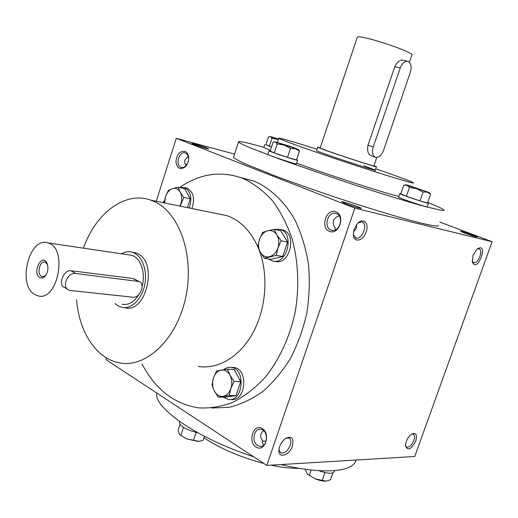 <?xml version="1.0" encoding="UTF-8"?>
<svg xmlns="http://www.w3.org/2000/svg" width="518" height="518" viewBox="0 0 518 518"><rect width="100%" height="100%" fill="white"/><g stroke="black" fill="none" stroke-linecap="round" stroke-linejoin="round"><path stroke-width="0.78" d="M186.104 165.702L184.803 163.157L184.693 160.191L188.222 156.183M187.425 163.805L184.693 166.887L182.893 167.547L181.145 167.366C174.76 165.391 179.351 150.272 185.515 153.004L187.723 155.037L188.63 158.922M185.716 165.138L187.471 163.707M345.474 203.606C351.547 206.009 362.024 209.136 361.201 208.314C360.942 207.368 340.786 200.686 341.841 201.897L345.474 203.606M335.159 229.461L335.787 229.714M335.386 229.895L334.958 227.389C333.327 225.097 332.86 222.844 333.56 220.623C334.363 218.428 336.117 216.893 338.837 216.019L339.057 215.695M464.465 233.029C471.71 235.651 476.01 236.972 477.363 236.998C477.337 236.363 459.764 230.406 460.496 231.274L464.465 233.029M263.668 430.672C260.198 433.268 259.771 436.506 262.399 440.378L262.464 443.065L263.779 445.027M266.174 441.096L262.296 441.129M106.417 357.893L105.886 359.57L266.789 465.404L414.743 456.494L492.1 241.718L439.86 222.093M266.789 465.404L354.836 208.145L176.275 138.332L156.255 201.256M176.275 138.332L234.583 154.111M194.017 144.503C198.951 146.458 209.518 149.624 208.676 148.899C208.424 148.161 190.805 142.489 191.777 143.46L194.017 144.503M438.733 225.285L437.25 226.094C434 225.887 428.315 224.812 420.189 222.882C402.052 218.331 372.701 209.537 340.863 199.054C316.433 190.909 294.341 183.139 274.598 175.731L245.15 163.83C238.85 160.91 234.971 158.773 233.508 157.414L233.773 156.598M354.836 208.145L492.1 241.718M473.044 255.264L472.306 261.804C477.169 274.708 489.711 240.805 476.961 249.197L473.044 255.264M415.747 441.038C411.266 449.391 407.867 451.068 405.549 446.082C405.717 441.168 407.776 437.16 411.706 434.052C416.025 432.349 417.372 434.68 415.747 441.038M354.208 229.247L353.341 234.155C353.237 243.156 362.904 241.479 366.122 232.109C369.645 222.811 362.73 216.77 356.883 224.3L354.208 229.247M292.417 445.985C289.284 456.118 277.337 459.045 279.047 449.08C279.791 444.975 281.773 441.563 284.978 438.843C291.537 435.385 294.017 437.768 292.417 445.985M184.978 151.366C186.894 152.221 188.073 154.027 188.533 156.792C188.915 160.593 187.911 163.876 185.528 166.628C180.419 170.312 177.221 168.719 175.932 161.856C176.722 154.377 179.74 150.88 184.978 151.366M336.02 211.856C345.778 215.643 338.992 235.509 329.396 231.332C319.839 227.421 326.431 207.938 336.02 211.856M256.015 447.053C264.763 452.868 271.199 434.032 262.302 428.58C253.555 423.018 247.293 441.517 256.015 447.053M211.694 408.009L228.865 407.342C240.481 404.584 251.742 399.346 262.632 391.634C273.09 382.569 282.375 371.471 290.501 358.346C297.74 344.276 303.205 329.118 306.876 312.878C309.408 296.361 309.926 279.985 308.424 263.753C305.782 247.967 301.34 233.482 295.105 220.292C284.66 201.767 270.584 188.435 254.655 181.332L240.469 177.48M375.731 168.771L385.761 172.261C402.382 178.114 411.609 181.624 413.435 182.802C415.805 184.492 386.985 175.829 349.903 163.565C312.846 151.314 280.296 139.679 278.775 138.267C278.794 137.484 291.517 141.136 316.945 149.236M363.778 165.682L375.278 170.079C379.131 172.345 316.886 151.761 316.472 150.634L316.504 150.537M398.828 196.458C379.778 191.634 326.185 174.177 296.652 163.144M427.764 202.454C437.593 206.391 443.032 208.942 444.088 210.114L442.715 210.599L425.841 206.773C407.795 201.852 378.464 192.813 346.568 182.291L280.05 159.279L250.362 147.902C243.984 145.189 240.028 143.259 238.494 142.12C237.568 140.559 246.037 142.308 263.902 147.371M355.995 460.029C353.736 471.95 323.465 474.87 280.937 464.555M253.678 456.785C198.005 438.785 153.885 408.08 156.727 393.136L156.74 393.02M299.126 468.285C291.297 468.544 281.883 467.501 270.888 465.158M263.915 463.513C240.333 457.213 220.331 448.627 203.911 437.755M83.417 248.167C95.655 213.286 124.929 190.818 150.68 200.116L154.332 201.593C179.642 212.794 194.755 256.106 185.638 297.701C176.787 339.381 146.244 368.039 119.755 362.911C96.439 359.084 79.027 331.986 76.554 299.682M217.165 213.675L226.858 215.65L230.504 217.074C242.146 222.371 251.243 232.297 257.809 246.833M259.117 250.026C268.596 274.579 266.33 307.809 253.283 332.187C240.222 356.578 218.026 369.735 198.219 366.42M132.116 252.221L135.282 252.706L137.762 253.71C158.301 262.736 145.959 314.154 124.89 307.666M179.636 187.535C199.695 173.705 220.532 170.564 242.152 178.101L243.149 178.49C253.788 183.54 263.539 190.935 272.41 200.673C280.555 211.655 287.14 224.43 292.146 238.992C298.362 261.784 299.443 287.309 295.124 312.432C289.704 337.27 279.254 359.796 265.19 377.324C255.264 388.008 244.587 396.309 233.152 402.214C221.536 406.649 209.984 408.527 198.504 407.854C174.067 403.943 155.225 389.29 141.984 363.908M162.775 202.583L164.497 200.712M285.871 438.202L289.148 438.144C290.967 439.387 291.336 441.776 290.248 445.305C287.568 451.236 284.363 453.749 280.639 452.849L278.975 449.669M283.417 440.274L280.724 444.075M353.354 234.641L356.021 238.131C362.263 240.242 368.415 223.2 361.849 221.944L358.216 222.857M353.619 231.416C355.995 229.727 356.967 227.512 356.526 224.773M411.687 434.065L413.235 434.136C414.724 435.088 414.944 437.192 413.888 440.449C411.739 445.299 409.317 447.5 406.624 447.06L405.523 445.635M472.202 261.221L473.705 262.691C478.276 264.251 483.663 249.695 478.826 248.828L477.136 249.048M257.595 445.519L259.991 446.354C268.091 447.448 268.719 429.642 260.612 429.273C253.878 428.166 251.321 441.938 257.595 445.519M336.486 213.675C344.684 216.498 339.212 233.424 331.209 230.07C322.746 227.46 328.211 210.107 336.396 213.643L336.486 213.675M47.507 264.517L45.021 262.076C39.892 260.263 36.519 273.776 41.446 276.359L42.243 276.703L45.26 275.867L46.083 275.032M70.383 290.481L132.737 297.202C139.886 298.394 145.791 284.058 139.187 281.539L75.673 273.478C67.871 272.028 61.377 286.804 68.447 289.905L70.383 290.481M115.009 303.535L117.974 305.834L121.724 307.349C131.229 309.686 142.068 299.126 144.794 284.421C147.649 269.748 141.654 254.824 132.194 252.24C128.632 251.262 125.071 251.78 121.523 253.794M67.852 289.543L63.798 287.082C58.022 284.783 63.708 269.587 70.908 270.694L75.673 273.478M139.187 281.539L133.042 278.503L70.908 270.694M134.427 278.904L135.107 279.28M122.17 304.254C128.542 305.393 134.091 302.169 138.818 294.574M142.1 286.532C145.979 272.921 140.585 257.472 131.475 255.264L128.593 254.843M34.635 294.412L37.859 295.81C57.854 302.305 68.285 247.403 47.902 242.923C29.377 236.189 16.99 284.602 34.635 294.412M39.782 277.642L42.049 278.14L44.373 277.052C47.915 273.161 48.796 268.544 47.008 263.209C41.874 252.519 31.805 272.785 39.782 277.642M262.574 232.504L267.586 230.788L274.184 229.364L276.877 234.907C274.495 231.293 271.4 229.921 267.586 230.788C263.811 231.986 261.085 234.907 259.414 239.543C257.977 244.282 258.301 248.569 260.392 252.415C262.691 256.047 265.76 257.478 269.593 256.701C273.413 255.575 276.185 252.654 277.913 247.947C279.383 243.11 279.04 238.766 276.877 234.907L281.125 240.786L277.913 247.947L276.243 255.368L264.543 258.288L260.392 252.415L257.809 246.853L259.414 239.543L262.574 232.504M264.543 258.288L271.031 259.363L282.711 256.475L287.568 242.003L280.633 230.646L274.184 229.364M274.411 261.195L274.618 261.227C289.335 266.602 297.869 234.181 282.815 229.934L280.4 229.448M268.583 258.955L272.002 260.8C286.732 266.181 295.286 233.663 280.219 229.416L274.21 229.364M287.568 242.003L281.125 240.786M282.711 256.475L276.243 255.368M164.187 202.868L165.436 196.853L168.318 190.423L172.423 188.649L178.114 187.199L180.16 192.074C178.218 188.882 175.634 187.736 172.423 188.649C169.237 189.86 166.906 192.592 165.436 196.853L164.627 202.959M187.425 207.608L190.294 198.718L184.628 188.643L178.114 187.199M179.953 206.086L180.847 203.852C182.148 199.43 181.922 195.506 180.16 192.074L183.773 197.326L180.219 206.138M191.913 208.527C195.079 198.634 193.454 191.848 187.03 188.163L185.379 187.794M189.284 207.99C192.456 198.07 190.831 191.271 184.408 187.581L179.675 187.542M190.294 198.718L183.773 197.326M216.576 370.985L227.57 369.166L229.998 375.252C227.778 371.348 224.864 369.612 221.251 370.046C217.677 370.817 215.087 373.433 213.474 377.9C212.076 382.498 212.354 386.849 214.297 390.954C216.446 394.871 219.341 396.659 222.967 396.322C226.58 395.629 229.221 393.013 230.886 388.481C232.31 383.793 232.012 379.383 229.998 375.252L234.039 381.449L230.886 388.481L229.325 395.532L218.246 397.125L214.297 390.954L211.966 384.861L213.474 377.9L216.576 370.985M218.246 397.125L224.954 397.215L236.014 395.635L240.708 381.649L234.233 369.451L227.57 369.166M230.406 399.488L231.002 399.495C245.785 402.324 248.931 369.127 234.084 367.495L231.954 367.398M223.368 397.196L228.302 399.469C243.091 402.305 246.257 369.004 231.404 367.372C228.658 366.951 226.088 367.715 223.705 369.671M240.708 381.649L234.039 381.449M236.014 395.635L229.325 395.532M305.134 469.224L307.362 474.074L315.365 478.904L307.439 474.151M311.143 469.981L309.278 475.336M325.984 481.164C323.141 481.319 319.6 480.562 315.365 478.904L325.984 481.164L330.458 479.856L332.893 472.921M334.647 470.642L334.343 471.516C332.957 474.054 327.771 473.769 318.771 470.655M324.928 472.558L322.144 480.536M180.005 424.43L178.134 430.108L179.157 433.721L179.96 434.829L186.81 438.953L179.96 434.829M183.489 427.408L180.847 435.405M198.828 441.31L186.81 438.953L197.967 441.368L200.201 441.09L203.088 440.242L204.396 436.311M197.798 432.789C186.959 430.16 180.808 426.787 179.351 422.669L179.565 422.015M196.141 432.452L193.454 440.533M406.377 196.277L419.956 200.887L423.051 192.029L416.608 188.688L409.453 187.445L406.947 185.25L429.234 192.56L407.97 185.237L405.937 184.803L406.947 185.25L403.762 185.146L400.731 193.874L406.377 196.277L409.453 187.445M398.595 197.118L398.569 197.196C398.672 198.057 428.872 208.152 427.24 206.773L428.464 203.289M400.783 193.726L399.805 193.648C399.928 194.444 430.141 204.532 428.49 203.224L427.654 202.771M419.956 200.887L427.583 202.985L430.652 194.218L427.24 192.087L423.051 192.029M429.875 193.285L430.652 194.218M274.19 152.875L287.503 157.394L290.481 148.426L284.155 145.118L277.149 143.926L275.459 141.997L298.277 149.43L288.992 146.005L275.019 141.79L273.103 142.172L270.189 151.01L274.19 152.875L277.149 143.926M267.832 154.286L267.806 154.377C268.169 155.355 298.336 165.229 296.445 163.766L297.617 160.25M270.228 150.9L268.991 150.777C269.379 151.683 299.553 161.577 297.643 160.172L296.62 159.641M287.503 157.394L296.516 159.945L299.475 151.075L295.351 148.705L290.481 148.426M298.549 149.734L299.475 151.075M278.185 139.426L272.008 138.384L270.551 136.707L278.373 139.491M278.535 138.986L270.156 136.525L268.499 136.894L265.928 144.71L269.405 146.283L272.008 138.384M269.405 146.283L271.516 146.995M263.824 147.604L270.428 150.278M265.954 144.626L271.49 147.067M400.226 68.078L373.245 146.982C371.73 152.629 372.591 156.093 375.828 157.381C379.034 157.543 381.617 155.199 383.566 150.349L410.295 72.494C411.94 66.187 410.929 62.432 407.271 61.228C404.331 61.299 401.987 63.584 400.226 68.078L394.807 66.66L367.994 145.228C366.912 150.997 368.143 154.578 371.697 155.97L375.013 157.103M357.303 37.328L357.414 36.998C358.281 36.5 361.823 36.998 368.033 38.494C385.748 42.696 415.261 53.866 411.907 55.018L409.414 62.289M320.143 148.012L329.862 151.755C346.736 157.699 376.372 167.191 373.905 165.877L376.793 157.433M403.982 60.386L402.939 60.12C399.533 60.056 396.827 62.238 394.807 66.66M320.215 147.811L317.605 147.261L328.224 151.256C346.678 157.763 379.15 168.162 376.437 166.712L373.977 165.663M133.042 278.503L137.853 281.17M373.245 146.982L367.994 145.228M181.935 167.554L181.145 167.366M277.434 142.314L278.775 138.267M233.508 157.414L238.494 142.12M226.858 215.65L150.68 200.116M253.658 180.944L242.152 178.101M356.021 238.131L355.303 237.833M473.705 262.691L473.284 262.522M259.991 446.354L261.13 446.309M188.539 157.563L188.533 156.792M186.027 165.786L185.528 166.628M332.64 230.374L331.209 230.07M335.755 229.707L335.159 229.455M42.243 276.703L43.026 276.8M132.194 252.24L135.282 252.706M47.902 242.923L131.475 255.264M47.442 264.387L47.008 263.209M45.26 275.867L44.373 277.052M280.219 229.416L282.815 229.934M184.408 187.581L187.03 188.163M231.404 367.372L234.084 367.495M179.351 422.669L179.714 421.568M405.937 184.803L405.193 184.952M399.805 193.648L398.569 197.196M429.234 192.56L430.348 193.829M268.991 150.777L267.806 154.377M298.277 149.43L298.789 150.013M264.847 144.483L263.804 147.662M357.414 36.998L320.118 148.083M402.939 60.12L407.271 61.228M317.605 147.261L316.472 150.634M376.411 166.79L374.741 171.646"/></g></svg>
